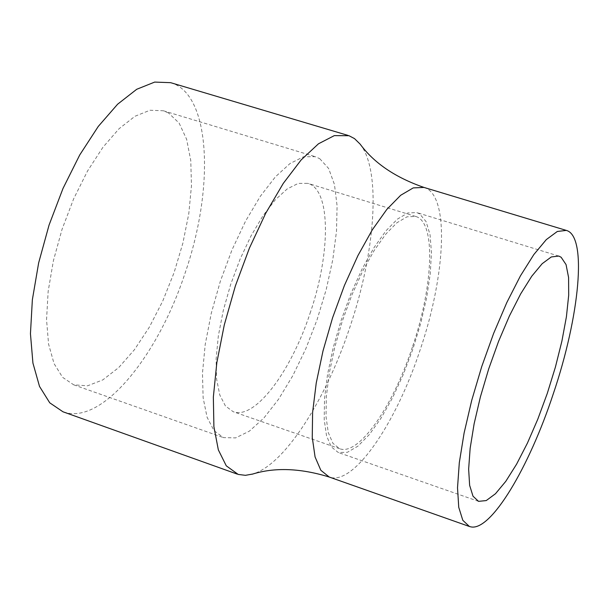 <?xml version="1.0" encoding="UTF-8"?>
<svg xmlns="http://www.w3.org/2000/svg" width="609" height="609" viewBox="0 0 609 609"><rect width="100%" height="100%" fill="white"/><g stroke="black" fill="none" stroke-linecap="round" stroke-linejoin="round"><path stroke-width="0.46" stroke-dasharray="3.04 2.28" d="M310.004 313.49C330.839 253.169 330.984 189.521 307.88 183.362L298.273 183.385L287.242 188.897L275.306 199.79L263.05 215.647L251.098 235.744L240.106 259.099L230.659 284.479L223.275 310.537L218.342 335.879L216.096 359.15L216.614 379.186L219.803 395.028L225.437 405.99L233.171 411.692C254.737 420.035 290.714 372.206 310.004 313.49M412.415 347.046C392.828 406.721 358.686 456.187 339.639 448.711L332.91 443.314L328.274 432.535L326.021 416.754L326.34 396.649L329.263 373.172L334.684 347.511L342.334 321.019L351.819 295.129L362.614 271.226L374.132 250.558L385.763 234.161L396.908 222.757L407.018 216.812L415.635 216.431C436.113 221.775 433.456 285.705 412.415 347.046M419.662 213.904L416.754 212.571L407.863 212.96L397.426 219.103L385.916 230.864L373.903 247.802L362.005 269.155L350.845 293.85L341.048 320.6L333.138 347.967L327.543 374.482L324.521 398.735L324.201 419.502L326.531 435.785L331.319 446.907L338.261 452.487L347.419 452.289L357.985 446.115L369.412 434.468L381.127 418.04L392.607 397.7L403.325 374.428L412.826 349.284L420.705 323.379L426.604 297.854L430.251 273.837L431.438 252.438L430.045 234.716L426.087 221.607L419.662 213.904M319.778 158.713L328.632 168.48L334.455 184.504L337.089 205.789L336.503 231.207L332.818 259.51L326.249 289.412L317.114 319.603L305.802 348.79L292.792 375.707L278.633 399.139L263.933 417.957L249.363 431.157L235.622 437.901L223.434 437.605L213.98 430.616L207.068 417.188L203.124 397.768L202.47 373.15L205.21 344.496L211.277 313.262L220.382 281.122L232.037 249.804L245.602 221.029L260.332 196.296L275.413 176.831L290.067 163.494L303.579 156.749L315.34 156.696L319.778 158.713M168.533 112.985L163.372 110.769L149.997 110.244L134.985 116.258L119.037 128.75L102.929 147.287L87.513 171.053L73.628 198.884L62.049 229.319L53.402 260.705L48.157 291.361L46.543 319.641L48.575 344.115L54.056 363.619L62.605 377.344L73.704 384.827L87.574 385.809L102.845 379.879L118.725 367.57L134.46 349.673L149.35 327.14L162.74 301.067L174.075 272.649L182.89 243.105L188.782 213.729L191.47 185.791L190.769 160.57L186.628 139.301L179.137 123.109L168.533 112.985M360.109 144.097C381.47 170.726 375.502 252.111 349.673 327.832C325.556 400.547 284.472 464.766 252.765 474.03M170.657 82.679C210.79 93.664 214.855 187.747 184.847 273.791C158.211 354.659 104.596 421.611 66.899 412.902L62.978 411.791M423.963 187.427L423.993 187.435C449.693 194.378 446.054 274.316 420.012 350.251C395.766 424.146 353.289 486.264 329.248 477.037L329.21 477.022M415.635 216.431L307.88 183.362M339.639 448.711L233.171 411.692M558.773 256.062L416.754 212.571M478.522 501.352L338.261 452.487M73.704 384.827L223.434 437.605M163.372 110.769L315.34 156.696"/><path stroke-width="0.91" d="M561.133 257.242L566.058 264.603L568.593 277.537L568.692 295.236L566.416 316.756L561.917 341.04L555.446 366.968L547.293 393.384L537.816 419.144L527.432 443.101L516.592 464.172L505.774 481.354L495.482 493.732L486.233 500.575L478.522 501.352L473.01 496.206L469.638 485.358L468.641 469.174L470.148 448.331L474.122 423.811L480.41 396.855L488.7 368.909L498.535 341.466L509.39 316.01L520.68 293.881L531.786 276.174L542.155 263.712L551.29 256.952L558.773 256.062L561.133 257.242M471.046 526.914L469.425 526.496L462.81 520.307L458.744 507.282L457.519 487.817L459.308 462.688L464.096 433.068L471.693 400.463L481.719 366.626L493.633 333.405L506.779 302.612L520.421 275.892L533.834 254.562L546.326 239.581L557.304 231.481L566.301 230.4C587.502 235.835 579.639 316.269 553.254 393.924C529.152 467.301 491.227 530.979 471.046 526.914M252.765 474.03L245.427 475.324L238.203 474.426L226.282 465.832L218.334 449.861L213.896 426.635L213.348 397.091L216.842 362.583L224.295 324.886L235.348 286.017L249.408 248.129L265.684 213.317L283.261 183.416L301.166 159.908L318.469 143.8L334.326 135.617L349.018 135.723L354.522 138.624L360.109 144.097C374.063 163.052 395.348 177.493 423.963 187.427L413.237 187.907L400.692 195.268L386.822 209.405L372.32 229.814L357.932 255.59L344.428 285.446L332.567 317.822L322.998 350.951L316.238 383.015L312.615 412.316L312.25 437.346L315.074 456.94L320.844 470.3L329.248 477.037M237.221 474.106L62.978 411.791L49.748 402.823L39.516 386.418L32.924 363.071L30.45 333.724L32.361 299.742L38.656 262.867L49.063 225.064L63.009 188.432L79.733 154.96L98.277 126.421L117.613 104.215L136.736 89.272L154.686 82.086L170.657 82.679L348.036 135.411M566.301 230.4L423.925 187.412M469.425 526.496L329.172 477.014M252.096 474.228C274.552 467.194 300.26 468.123 329.21 477.022"/></g></svg>
